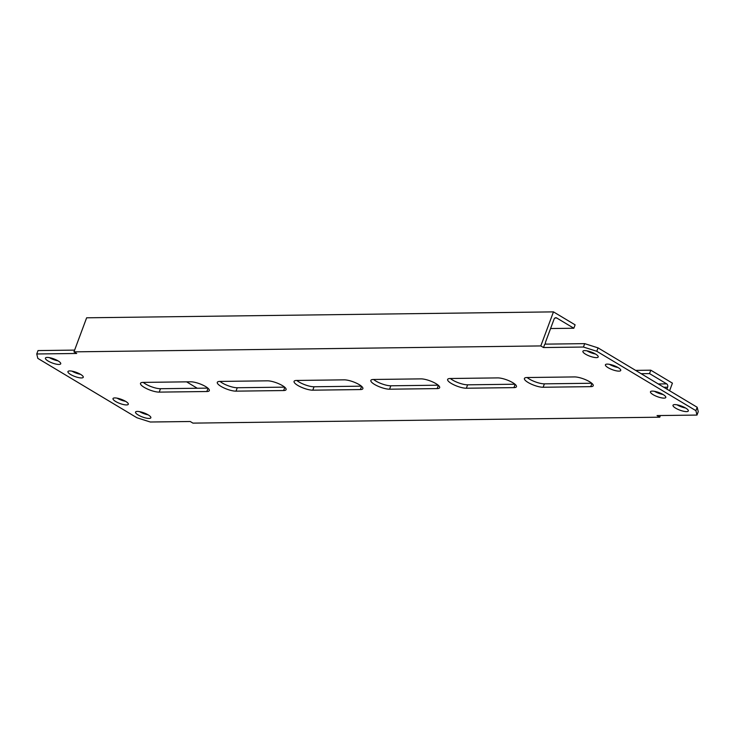 <?xml version="1.0" encoding="UTF-8"?>
<svg xmlns="http://www.w3.org/2000/svg" width="735" height="735" viewBox="0 0 735 735"><rect width="100%" height="100%" fill="white"/><g stroke="black" fill="none" stroke-linecap="round" stroke-linejoin="round"><path stroke-width="1.1" d="M69.742 370.927A8.168 2.187 -159.6 0 0 67.942 371.588A8.168 2.187 -159.6 0 0 72.59 375.548A8.168 2.187 -159.6 0 0 81.456 377.946A8.168 2.187 -159.6 0 0 83.257 377.285A8.168 2.187 -159.6 0 0 78.617 373.325A8.168 2.187 -159.6 0 0 69.742 370.927M71.956 371.147A8.168 2.187 -159.6 0 0 80.51 374.326M584.683 350.613A8.168 2.187 -159.6 0 0 582.892 351.275A8.168 2.187 -159.6 0 0 587.531 355.225A8.168 2.187 -159.6 0 0 596.407 357.623A8.168 2.187 -159.6 0 0 598.198 356.962A8.168 2.187 -159.6 0 0 593.558 353.011A8.168 2.187 -159.6 0 0 584.683 350.613M586.907 350.825A8.168 2.187 -159.6 0 0 595.451 354.004M674.803 404.599A8.168 2.187 -159.6 0 0 673.003 405.261A8.168 2.187 -159.6 0 0 677.652 409.22A8.168 2.187 -159.6 0 0 686.518 411.618A8.168 2.187 -159.6 0 0 688.318 410.957A8.168 2.187 -159.6 0 0 683.679 407.006A8.168 2.187 -159.6 0 0 674.803 404.599M677.018 404.82A8.168 2.187 -159.6 0 0 685.571 407.998M47.215 357.43A8.168 2.187 -159.6 0 0 45.414 358.092A8.168 2.187 -159.6 0 0 50.053 362.052A8.168 2.187 -159.6 0 0 58.929 364.45A8.168 2.187 -159.6 0 0 60.729 363.788A8.168 2.187 -159.6 0 0 56.09 359.828A8.168 2.187 -159.6 0 0 47.215 357.43M49.429 357.651A8.168 2.187 -159.6 0 0 57.982 360.83M652.276 391.103A8.168 2.187 -159.6 0 0 650.475 391.764A8.168 2.187 -159.6 0 0 655.115 395.724A8.168 2.187 -159.6 0 0 663.99 398.122A8.168 2.187 -159.6 0 0 665.791 397.46A8.168 2.187 -159.6 0 0 661.151 393.501A8.168 2.187 -159.6 0 0 652.276 391.103M654.49 391.323A8.168 2.187 -159.6 0 0 663.043 394.502M114.798 397.92A8.168 2.187 -159.6 0 0 113.006 398.581A8.168 2.187 -159.6 0 0 117.646 402.541A8.168 2.187 -159.6 0 0 126.521 404.939A8.168 2.187 -159.6 0 0 128.313 404.278A8.168 2.187 -159.6 0 0 123.673 400.327A8.168 2.187 -159.6 0 0 114.798 397.92M117.021 398.14A8.168 2.187 -159.6 0 0 125.566 401.319M607.22 364.11A8.168 2.187 -159.6 0 0 605.419 364.771A8.168 2.187 -159.6 0 0 610.059 368.722A8.168 2.187 -159.6 0 0 618.934 371.129A8.168 2.187 -159.6 0 0 620.735 370.468A8.168 2.187 -159.6 0 0 616.086 366.508A8.168 2.187 -159.6 0 0 607.22 364.11M609.434 364.321A8.168 2.187 -159.6 0 0 617.979 367.5M137.335 411.425A8.168 2.187 -159.6 0 0 135.534 412.087A8.168 2.187 -159.6 0 0 140.174 416.038A8.168 2.187 -159.6 0 0 149.049 418.445A8.168 2.187 -159.6 0 0 150.85 417.783A8.168 2.187 -159.6 0 0 146.201 413.823A8.168 2.187 -159.6 0 0 137.335 411.425M139.549 411.637A8.168 2.187 -159.6 0 0 148.093 414.816M527.16 377.533A11.31 3.032 -159.6 0 0 544.396 383.845L543.128 387.253A11.31 3.032 -159.6 0 1 530.845 383.927A11.31 3.032 -159.6 0 1 524.413 378.452A11.31 3.032 -159.6 0 1 526.912 377.533L574.513 376.926A11.31 3.032 -159.6 0 1 586.796 380.252A11.31 3.032 -159.6 0 1 593.228 385.728A11.31 3.032 -159.6 0 1 590.738 386.647L543.128 387.253M591.749 383.247L544.396 383.845M450.38 378.507A11.31 3.032 -159.6 0 0 467.616 384.818L466.348 388.227A11.31 3.032 -159.6 0 1 454.065 384.901A11.31 3.032 -159.6 0 1 447.633 379.425A11.31 3.032 -159.6 0 1 450.123 378.507L497.733 377.9A11.31 3.032 -159.6 0 1 510.017 381.226A11.31 3.032 -159.6 0 1 516.448 386.702A11.31 3.032 -159.6 0 1 513.949 387.621L466.348 388.227M514.969 384.221L467.616 384.818M373.6 379.481A11.31 3.032 -159.6 0 0 390.836 385.792L389.568 389.201A11.31 3.032 -159.6 0 1 377.285 385.875A11.31 3.032 -159.6 0 1 370.853 380.399A11.31 3.032 -159.6 0 1 373.343 379.481L420.953 378.874A11.31 3.032 -159.6 0 1 433.237 382.2A11.31 3.032 -159.6 0 1 439.659 387.676A11.31 3.032 -159.6 0 1 437.169 388.594L389.568 389.201M438.189 385.195L390.836 385.792M296.811 380.454A11.31 3.032 -159.6 0 0 314.047 386.766L312.788 390.175A11.31 3.032 -159.6 0 1 300.496 386.849A11.31 3.032 -159.6 0 1 294.073 381.373A11.31 3.032 -159.6 0 1 296.563 380.454L344.164 379.848A11.31 3.032 -159.6 0 1 356.457 383.174A11.31 3.032 -159.6 0 1 362.879 388.65A11.31 3.032 -159.6 0 1 360.389 389.568L312.788 390.175M361.399 386.169L314.047 386.766M540.804 345.928L553.473 311.879L86.638 317.805L73.969 351.854L540.804 345.928L543.514 347.545L583.434 347.039L584.702 343.64L544.773 344.145L543.514 347.545M545.673 344.127A2.517 1.994 89.3 0 1 545.618 341.876L554.061 319.174A2.517 1.994 89.3 0 1 555.835 317.74A2.517 1.994 89.3 0 1 556.707 317.979L573.833 328.242L550.579 328.536M641.159 373.702L649.529 373.591L650.797 370.192L672.424 383.146L669.603 390.744M660.379 415.532L659.764 417.195L192.928 423.121L190.227 421.504L150.298 422.009L136.949 417.765L37.816 358.377L36.75 353.976L76.679 353.471L73.969 351.854M663.769 387.253L667.61 387.207L666.893 389.118M584.702 343.64L598.051 347.875L596.792 351.284L583.434 347.039M659.764 417.195L657.053 415.578L696.982 415.073L695.916 410.672L697.184 407.273L598.051 347.875M697.184 407.273L698.25 411.664L696.982 415.073M74.621 350.108L38.018 350.577L36.75 353.976M220.031 381.428A11.31 3.032 -159.6 0 0 237.267 387.74L235.999 391.149L283.609 390.542A11.31 3.032 -159.6 0 0 286.099 389.623A11.31 3.032 -159.6 0 0 279.667 384.148A11.31 3.032 -159.6 0 0 267.384 380.822L219.783 381.428A11.31 3.032 -159.6 0 0 217.294 382.347A11.31 3.032 -159.6 0 0 223.716 387.823A11.31 3.032 -159.6 0 0 235.999 391.149M284.62 387.143L237.267 387.74M143.251 382.402A11.31 3.032 -159.6 0 0 160.487 388.714L159.219 392.123L206.829 391.516A11.31 3.032 -159.6 0 0 209.319 390.597A11.31 3.032 -159.6 0 0 202.888 385.122A11.31 3.032 -159.6 0 0 190.604 381.796L143.003 382.402A11.31 3.032 -159.6 0 0 140.504 383.321A11.31 3.032 -159.6 0 0 146.936 388.797A11.31 3.032 -159.6 0 0 159.219 392.123M207.84 388.117L160.487 388.714M695.916 410.672L596.792 351.284M197.265 388.255L186.589 381.851M649.529 373.591L666.654 383.854L658.275 383.964M667.61 387.207A2.517 1.994 89.3 0 0 666.654 383.854M553.473 311.879L575.101 324.833L573.833 328.242M635.619 370.385L650.797 370.192M591.941 383.404L590.738 386.647M515.152 384.387L513.949 387.621M438.372 385.361L437.169 388.594M361.592 386.334L360.389 389.568M554.962 318.007L556.707 317.979M208.033 388.282L206.829 391.516M284.812 387.308L283.609 390.542"/></g></svg>
